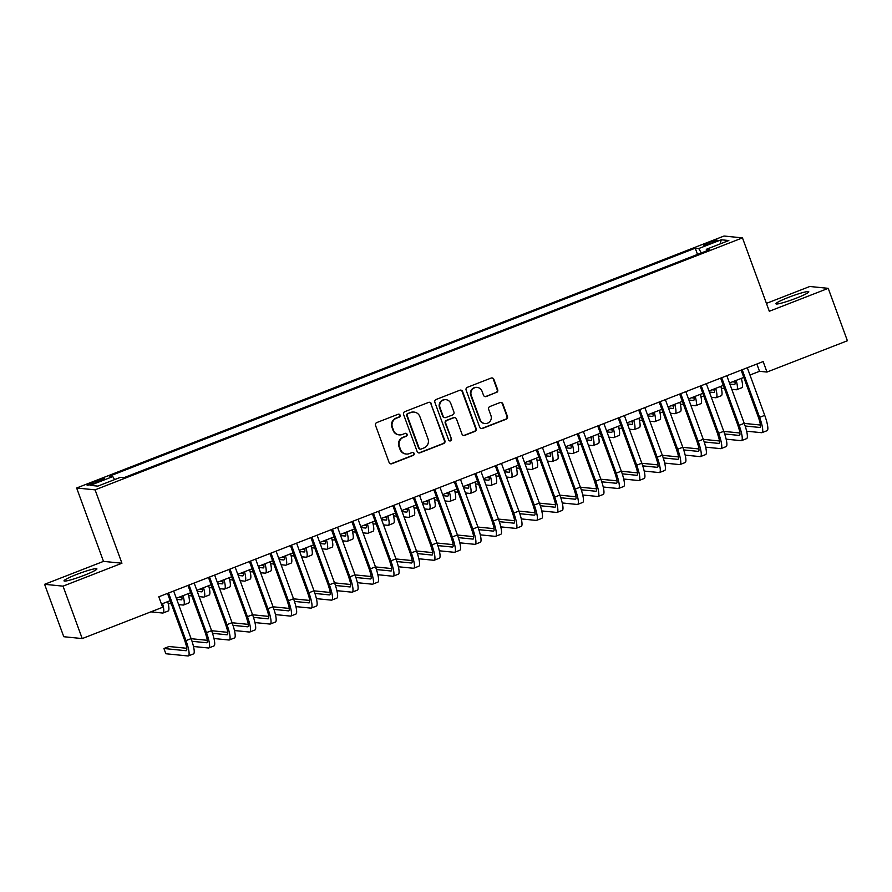 <?xml version="1.0" encoding="UTF-8"?>
<svg xmlns="http://www.w3.org/2000/svg" width="892" height="892" viewBox="0 0 892 892"><rect width="100%" height="100%" fill="white"/><g stroke="black" fill="none" stroke-linecap="round" stroke-linejoin="round"><path stroke-width="1.34" d="M400.095 415.148A1.539 1.505 95.7 0 0 398.155 414.245L376.792 422.563A2.208 2.152 95.7 0 0 375.532 425.406L389.09 462.446A2.208 2.152 95.7 0 0 391.856 463.728L413.219 455.411A1.539 1.505 95.7 0 0 412.851 452.434A1.539 1.505 95.7 0 0 412.171 452.534L409.406 453.604A7.047 6.868 95.7 0 1 400.553 449.523L399.426 446.435A7.047 6.868 95.7 0 1 403.452 437.348L406.217 436.266A1.539 1.505 95.7 0 0 405.849 433.3A1.539 1.505 95.7 0 0 405.158 433.389L402.392 434.471A7.047 6.868 95.7 0 1 393.55 430.39L392.424 427.301A7.047 6.868 95.7 0 1 396.449 418.203L399.215 417.133A1.539 1.505 95.7 0 0 400.095 415.148M399.281 434.895L398.791 434.839A7.047 6.868 95.7 0 1 393.06 430.334L391.923 427.246A7.047 6.868 95.7 0 1 395.948 418.158L398.713 417.077A1.539 1.505 95.7 0 0 398.59 414.156M390.64 463.818A2.208 2.152 95.7 0 0 391.354 463.673L412.717 455.355A1.539 1.505 95.7 0 0 412.595 452.434M406.295 454.028L405.793 453.983A7.047 6.868 95.7 0 1 400.062 449.479L398.925 446.39A7.047 6.868 95.7 0 1 402.95 437.292L405.715 436.221A1.539 1.505 95.7 0 0 405.592 433.289M788.472 297.393A17.505 1.739 -20.1 0 0 775.928 303.793A17.505 1.739 -20.1 0 0 796.255 298.173A17.505 1.739 -20.1 0 0 808.799 291.773A17.505 1.739 -20.1 0 0 788.472 297.393M76.567 574.481A17.505 1.739 -20.1 0 0 64.023 580.882A17.505 1.739 -20.1 0 0 84.339 575.262A17.505 1.739 -20.1 0 0 96.894 568.851A17.505 1.739 -20.1 0 0 76.567 574.481M708.884 242.535A7.181 0.714 -20.1 0 0 703.732 245.166A7.181 0.714 -20.1 0 0 712.072 242.858A7.181 0.714 -20.1 0 0 717.224 240.227A7.181 0.714 -20.1 0 0 708.884 242.535M496.42 392.58A2.208 2.152 95.7 0 0 497.68 389.737L493.878 379.345A2.208 2.152 95.7 0 0 491.113 378.074L467.386 387.306A2.208 2.152 95.7 0 0 466.126 390.15L479.684 427.19A2.208 2.152 95.7 0 0 482.449 428.461L506.177 419.229A2.208 2.152 95.7 0 0 507.437 416.386L502.843 403.842A2.208 2.152 95.7 0 0 500.077 402.56L489.92 406.518A2.208 2.152 95.7 0 0 488.66 409.35L490.946 415.583A5.887 5.742 95.7 0 1 484.969 423.533A5.887 5.742 95.7 0 1 480.186 419.764L471.255 395.379A5.887 5.742 95.7 0 1 477.22 387.429A5.887 5.742 95.7 0 1 482.014 391.198L483.509 395.256A2.208 2.152 95.7 0 0 486.263 396.527L495.919 392.536A2.208 2.152 95.7 0 0 497.178 389.692L493.376 379.301A2.208 2.152 95.7 0 0 491.838 377.929M769.317 311.263L828.222 288.339L847.4 340.755L766.986 372.053L763.151 361.572L158.798 596.793L162.634 607.274L82.22 638.572L63.042 586.156L121.936 563.231L95.087 489.853L742.467 237.885L769.317 311.263M431.338 403.686A2.208 2.152 95.7 0 0 428.573 402.415L404.845 411.647A2.208 2.152 95.7 0 0 403.585 414.49L417.144 451.53A2.208 2.152 95.7 0 0 419.909 452.813L443.636 443.569A2.208 2.152 95.7 0 0 444.896 440.726L430.836 403.641A2.208 2.152 95.7 0 0 429.297 402.27M436.11 399.482L459.848 390.239A2.208 2.152 95.7 0 1 462.602 391.521L476.161 428.561A2.208 2.152 95.7 0 1 474.901 431.405L464.754 435.352A2.208 2.152 95.7 0 1 461.989 434.081L456.492 419.05A2.208 2.152 95.7 0 0 453.727 417.779L446.992 420.4A2.208 2.152 95.7 0 0 445.732 423.243L451.452 438.886A1.539 1.505 95.7 0 1 449.891 440.96A1.539 1.505 95.7 0 1 448.643 439.979L434.861 402.314A2.208 2.152 95.7 0 1 436.11 399.482M95.165 482.94L99.67 481.189A6.958 0.691 -20.1 0 0 104.665 478.647A6.958 0.691 -20.1 0 0 96.581 480.877L92.077 482.628A6.958 0.691 -20.1 0 0 87.093 485.181A6.958 0.691 -20.1 0 0 95.165 482.94M95.087 489.853L76.645 488.002L724.025 236.034L742.467 237.885M697.522 254.421L695.236 248.188L109.315 476.239L112.805 476.584L114.589 479.606M695.236 248.188L698.726 248.545L721.26 239.77L728.842 240.528L706.308 249.303L709.787 249.649L123.876 477.699L120.387 477.343L97.852 486.118L90.27 485.36L112.805 476.584M121.936 563.231L103.494 561.38L44.6 584.305L63.042 586.156M44.6 584.305L63.778 636.721L82.22 638.572M828.222 288.339L809.78 286.488L766.429 303.369M103.494 561.38L76.645 488.002M749.971 375.019L759.516 371.306L766.986 372.053M161.463 604.074L170.171 600.684M176.337 598.287L190.654 592.712M196.831 590.314L211.136 584.739M217.314 582.331L231.63 576.767M237.796 574.359L252.113 568.795M258.29 566.387L272.595 560.812M278.772 558.414L293.089 552.839M299.255 550.442L313.571 544.867M319.749 542.47L334.065 536.895M340.231 534.498L354.548 528.923M360.725 526.525L375.03 520.95M381.207 518.542L395.524 512.978M401.69 510.57L416.007 505.006M422.184 502.597L436.489 497.022M442.666 494.625L456.983 489.05M463.149 486.653L477.465 481.078M483.642 478.681L497.959 473.106M504.125 470.708L518.442 465.133M524.619 462.736L538.924 457.161M545.101 454.753L559.418 449.189M565.584 446.78L579.9 441.217M586.077 438.808L600.383 433.233M606.56 430.836L620.877 425.261M627.043 422.864L641.359 417.289M647.536 414.892L661.853 409.317M668.019 406.919L682.335 401.344M688.501 398.936L702.818 393.372M708.995 390.964L723.312 385.4M729.478 382.991L743.794 377.428M756.851 364.025L759.516 371.306M706.308 249.303L706.52 250.92M701.324 252.949L698.726 248.545M721.26 239.77L720.167 243.906M418.683 452.902A2.208 2.152 95.7 0 0 419.407 452.757L443.134 443.525A2.208 2.152 95.7 0 0 444.394 440.681L430.836 403.641M408.112 413.665A1.539 1.505 95.7 0 0 407.231 415.661L419.128 448.174A1.539 1.505 95.7 0 0 421.069 449.066L423.979 447.929A7.047 6.868 95.7 0 0 428.004 438.842L419.876 416.62A7.047 6.868 95.7 0 0 411.022 412.528L407.611 413.62A1.539 1.505 95.7 0 0 406.73 415.605L407.231 415.661M420.388 449.155L419.887 449.111A1.539 1.505 95.7 0 1 418.627 448.118L406.73 415.605M414.144 412.104L413.643 412.059A7.047 6.868 95.7 0 0 410.532 412.483L411.022 412.528M407.611 413.62L410.532 412.483M463.528 435.452A2.208 2.152 95.7 0 0 464.253 435.307L474.41 431.349A2.208 2.152 95.7 0 0 475.67 428.506L462.112 391.465A2.208 2.152 95.7 0 0 460.562 390.094M454.697 417.646L454.195 417.601A2.208 2.152 95.7 0 0 453.225 417.735L446.491 420.355A2.208 2.152 95.7 0 0 445.231 423.198L451.452 438.886M449.646 440.916A1.539 1.505 95.7 0 0 450.951 438.831M450.783 403.463A5.887 5.742 95.7 0 0 445.989 399.694A5.887 5.742 95.7 0 0 440.024 407.655L443.168 416.241A2.208 2.152 95.7 0 0 445.933 417.523L452.668 414.903A2.208 2.152 95.7 0 0 453.928 412.059L450.783 403.463M445.989 399.694L445.498 399.649A5.887 5.742 95.7 0 0 439.522 407.599L440.024 407.655M444.963 417.657L444.461 417.601A2.208 2.152 95.7 0 1 442.666 416.196L439.522 407.599M485.047 396.628A2.208 2.152 95.7 0 0 485.772 396.483L495.919 392.536M477.22 387.429L476.729 387.373A5.887 5.742 95.7 0 0 470.764 395.334L471.255 395.379M484.969 423.533L484.479 423.488A5.887 5.742 95.7 0 1 479.684 419.719L470.764 395.334M481.223 428.561A2.208 2.152 95.7 0 0 481.948 428.416L505.675 419.184A2.208 2.152 95.7 0 0 506.935 416.341L502.341 403.786A2.208 2.152 95.7 0 0 500.802 402.415M150.882 611.845L162.679 613.038A16.825 3.367 -111.3 0 0 163.035 612.994A16.825 3.367 -111.3 0 0 162.578 603.639M163.035 612.994L168.153 610.998A16.825 3.367 -111.3 0 0 167.696 601.643M186.774 648.283L169.045 646.51L163.927 648.506L165.845 653.747L188 655.966A16.825 3.367 -111.3 0 0 188.346 655.921A16.825 3.367 -111.3 0 0 185.982 640.612L168.555 592.99M188.346 655.921L193.464 653.925A16.825 3.367 -111.3 0 0 191.1 638.616L173.672 591.006M167.506 593.403L184.733 640.489A11.217 2.241 68.7 0 1 186.305 650.692A11.217 2.241 68.7 0 1 186.082 650.725L163.927 648.506M181.778 596.168A11.217 2.241 68.7 0 1 181.489 599.792A11.217 2.241 68.7 0 1 181.254 599.814L176.739 599.368M181.946 597.384L179.325 597.116M168.175 603.561L171.331 603.873M178.656 604.609L183.172 605.055A16.825 3.367 -111.3 0 0 183.518 605.021A16.825 3.367 -111.3 0 0 183.061 595.666M183.518 605.021L188.636 603.025A16.825 3.367 -111.3 0 0 188.179 593.671M202.261 588.196A11.217 2.241 68.7 0 1 201.971 591.82A11.217 2.241 68.7 0 1 201.737 591.842L197.221 591.396M202.428 589.411L199.819 589.144M188.669 595.588L191.825 595.901M199.139 596.637L203.655 597.082A16.825 3.367 -111.3 0 0 204 597.038A16.825 3.367 -111.3 0 0 203.543 587.694M204 597.038L209.129 595.053A16.825 3.367 -111.3 0 0 208.672 585.698M222.744 580.224A11.217 2.241 68.7 0 1 222.454 583.836A11.217 2.241 68.7 0 1 222.22 583.87L217.704 583.413M222.911 581.428L220.302 581.171M209.152 587.605L212.307 587.928M219.633 588.664L224.137 589.11A16.825 3.367 -111.3 0 0 224.494 589.066A16.825 3.367 -111.3 0 0 224.037 579.722M224.494 589.066L229.612 587.081A16.825 3.367 -111.3 0 0 229.155 577.726M243.237 572.251A11.217 2.241 68.7 0 1 242.947 575.864A11.217 2.241 68.7 0 1 242.713 575.898L238.197 575.44M243.405 573.456L240.795 573.199M229.634 579.633L232.79 579.956M240.115 580.681L244.631 581.138A16.825 3.367 -111.3 0 0 244.977 581.093A16.825 3.367 -111.3 0 0 244.52 571.75M244.977 581.093L250.095 579.098A16.825 3.367 -111.3 0 0 249.649 569.754M193.486 646.488L208.483 647.993A16.825 3.367 -111.3 0 0 208.828 647.949A16.825 3.367 -111.3 0 0 206.465 632.64L189.037 585.018M208.828 647.949L213.957 645.953A16.825 3.367 -111.3 0 0 211.582 630.644L194.166 583.034M187.989 585.431L205.216 632.517A11.217 2.241 68.7 0 1 206.799 642.719A11.217 2.241 68.7 0 1 206.565 642.753L192.025 641.292M207.256 640.311L191.133 638.694M184.711 640.411L186.339 645.775M213.98 638.516L228.965 640.021A16.825 3.367 -111.3 0 0 229.322 639.977A16.825 3.367 -111.3 0 0 226.958 624.668L209.531 577.046M229.322 639.977L234.44 637.981A16.825 3.367 -111.3 0 0 232.076 622.672L214.649 575.05M208.472 577.458L225.709 624.545A11.217 2.241 68.7 0 1 227.282 634.747A11.217 2.241 68.7 0 1 227.047 634.781L212.508 633.32M227.739 632.339L211.616 630.722M205.193 632.439L206.821 637.802M234.462 630.544L249.459 632.038A16.825 3.367 -111.3 0 0 249.805 632.004A16.825 3.367 -111.3 0 0 247.441 616.695L230.013 569.074M249.805 632.004L254.922 630.008A16.825 3.367 -111.3 0 0 252.559 614.699L235.131 567.078M228.965 569.486L246.192 616.573A11.217 2.241 68.7 0 1 247.775 626.775A11.217 2.241 68.7 0 1 247.541 626.797L233.002 625.348M248.232 624.367L232.098 622.75M225.676 624.467L227.304 629.819M254.956 622.571L269.942 624.066A16.825 3.367 -111.3 0 0 270.287 624.021A16.825 3.367 -111.3 0 0 267.923 608.723L250.496 561.101M270.287 624.021L275.416 622.036A16.825 3.367 -111.3 0 0 273.052 606.727L255.625 559.106M249.448 561.514L266.675 608.589A11.217 2.241 68.7 0 1 268.258 618.803A11.217 2.241 68.7 0 1 268.024 618.825L253.484 617.376M268.715 616.394L252.592 614.778M246.17 616.495L247.798 621.847M263.72 564.268A11.217 2.241 68.7 0 1 263.43 567.892A11.217 2.241 68.7 0 1 263.196 567.925L258.68 567.468M263.887 565.483L261.278 565.227M250.128 571.661L253.283 571.984M260.598 572.709L265.114 573.166A16.825 3.367 -111.3 0 0 265.47 573.121A16.825 3.367 -111.3 0 0 265.013 563.777M265.47 573.121L270.588 571.125A16.825 3.367 -111.3 0 0 270.131 561.782M275.438 614.599L290.424 616.093A16.825 3.367 -111.3 0 0 290.781 616.049A16.825 3.367 -111.3 0 0 288.417 600.751L270.99 553.129M290.781 616.049L295.899 614.064A16.825 3.367 -111.3 0 0 293.535 598.755L276.107 551.133M269.942 553.542L287.168 600.617A11.217 2.241 68.7 0 1 288.74 610.83A11.217 2.241 68.7 0 1 288.506 610.853L273.978 609.392M289.198 608.422L273.075 606.805M266.652 608.522L268.28 613.874M284.202 556.296A11.217 2.241 68.7 0 1 283.912 559.92A11.217 2.241 68.7 0 1 283.689 559.953L279.174 559.496M284.381 557.511L281.76 557.255M270.611 563.688L273.766 564M281.091 564.736L285.607 565.193A16.825 3.367 -111.3 0 0 285.953 565.149A16.825 3.367 -111.3 0 0 285.496 555.794M285.953 565.149L291.071 563.153A16.825 3.367 -111.3 0 0 290.614 553.809M295.921 606.616L310.918 608.121A16.825 3.367 -111.3 0 0 311.263 608.076A16.825 3.367 -111.3 0 0 308.9 592.767L291.472 545.157M311.263 608.076L316.381 606.081A16.825 3.367 -111.3 0 0 314.017 590.783L296.59 543.161M290.424 545.558L307.651 592.645A11.217 2.241 68.7 0 1 309.234 602.847A11.217 2.241 68.7 0 1 309 602.881L294.46 601.42M309.691 600.439L293.557 598.833M287.135 600.55L288.763 605.902M304.696 548.324A11.217 2.241 68.7 0 1 304.406 551.947A11.217 2.241 68.7 0 1 304.172 551.981L299.656 551.524M304.863 549.539L302.254 549.271M291.093 555.716L294.248 556.028M301.574 556.764L306.09 557.221A16.825 3.367 -111.3 0 0 306.435 557.177A16.825 3.367 -111.3 0 0 305.978 547.822M306.435 557.177L311.564 555.181A16.825 3.367 -111.3 0 0 311.107 545.826M316.415 598.644L331.4 600.149A16.825 3.367 -111.3 0 0 331.757 600.104A16.825 3.367 -111.3 0 0 329.382 584.795L311.966 537.185M331.757 600.104L336.875 598.108A16.825 3.367 -111.3 0 0 334.511 582.799L317.084 535.189M310.907 537.586L328.144 584.673A11.217 2.241 68.7 0 1 329.717 594.875A11.217 2.241 68.7 0 1 329.483 594.908L314.943 593.448M330.174 592.466L314.051 590.85M307.628 592.567L309.256 597.93M325.179 540.351A11.217 2.241 68.7 0 1 324.889 543.975A11.217 2.241 68.7 0 1 324.655 543.997L320.139 543.551M325.346 541.567L322.737 541.299M311.587 547.744L314.742 548.056M322.057 548.792L326.572 549.249A16.825 3.367 -111.3 0 0 326.929 549.204A16.825 3.367 -111.3 0 0 326.472 539.85M326.929 549.204L332.047 547.209A16.825 3.367 -111.3 0 0 331.59 537.854M336.897 590.671L351.894 592.177A16.825 3.367 -111.3 0 0 352.24 592.132A16.825 3.367 -111.3 0 0 349.876 576.823L332.448 529.201M352.24 592.132L357.358 590.136A16.825 3.367 -111.3 0 0 354.994 574.827L337.566 527.217M331.4 529.614L348.627 576.7A11.217 2.241 68.7 0 1 350.199 586.903A11.217 2.241 68.7 0 1 349.976 586.936L335.437 585.475M350.668 584.494L334.533 582.877M328.111 584.594L329.739 589.958M345.661 532.379A11.217 2.241 68.7 0 1 345.382 536.003A11.217 2.241 68.7 0 1 345.148 536.025L340.632 535.579M345.84 533.594L343.219 533.327M332.069 539.772L335.225 540.084M342.55 540.82L347.066 541.266A16.825 3.367 -111.3 0 0 347.412 541.232A16.825 3.367 -111.3 0 0 346.955 531.877M347.412 541.232L352.53 539.236A16.825 3.367 -111.3 0 0 352.072 529.881M357.38 582.699L372.377 584.204A16.825 3.367 -111.3 0 0 372.722 584.16A16.825 3.367 -111.3 0 0 370.358 568.851L352.931 521.229M372.722 584.16L377.851 582.164A16.825 3.367 -111.3 0 0 375.476 566.855L358.06 519.244M351.883 521.642L369.11 568.728A11.217 2.241 68.7 0 1 370.693 578.93A11.217 2.241 68.7 0 1 370.459 578.964L355.919 577.503M371.15 576.522L355.027 574.905M348.605 576.622L350.233 581.985M366.155 524.407A11.217 2.241 68.7 0 1 365.865 528.031A11.217 2.241 68.7 0 1 365.631 528.053L361.115 527.607M366.322 525.622L363.713 525.355M352.552 531.799L355.718 532.111M363.033 532.847L367.549 533.293A16.825 3.367 -111.3 0 0 367.894 533.249A16.825 3.367 -111.3 0 0 367.437 523.905M367.894 533.249L373.023 531.264A16.825 3.367 -111.3 0 0 372.566 521.909M377.873 574.727L392.859 576.232A16.825 3.367 -111.3 0 0 393.216 576.187A16.825 3.367 -111.3 0 0 390.841 560.878L373.425 513.257M393.216 576.187L398.334 574.192A16.825 3.367 -111.3 0 0 395.97 558.883L378.543 511.261M372.365 513.669L389.603 560.756A11.217 2.241 68.7 0 1 391.175 570.958A11.217 2.241 68.7 0 1 390.941 570.98L376.402 569.531M391.633 568.55L375.51 566.933M369.087 568.65L370.715 574.013M386.637 516.435A11.217 2.241 68.7 0 1 386.348 520.047A11.217 2.241 68.7 0 1 386.113 520.081L381.598 519.623M386.805 517.639L384.196 517.382M373.046 523.816L376.201 524.139M383.515 524.875L388.031 525.321A16.825 3.367 -111.3 0 0 388.388 525.277A16.825 3.367 -111.3 0 0 387.931 515.933M388.388 525.277L393.506 523.281A16.825 3.367 -111.3 0 0 393.049 513.937M398.356 566.755L413.353 568.249A16.825 3.367 -111.3 0 0 413.698 568.215A16.825 3.367 -111.3 0 0 411.335 552.906L393.907 505.285M413.698 568.215L418.816 566.219A16.825 3.367 -111.3 0 0 416.452 550.91L399.025 503.289M392.859 505.697L410.086 552.784A11.217 2.241 68.7 0 1 411.669 562.986A11.217 2.241 68.7 0 1 411.435 563.008L396.895 561.559M412.126 560.577L395.992 558.961M389.57 560.678L391.198 566.03M407.131 508.462A11.217 2.241 68.7 0 1 406.841 512.075A11.217 2.241 68.7 0 1 406.607 512.108L402.091 511.651M407.298 509.667L404.689 509.41M393.528 515.844L396.684 516.167M404.009 516.892L408.525 517.349A16.825 3.367 -111.3 0 0 408.87 517.304A16.825 3.367 -111.3 0 0 408.413 507.961M408.87 517.304L413.988 515.308A16.825 3.367 -111.3 0 0 413.542 505.965M418.839 558.782L433.835 560.276A16.825 3.367 -111.3 0 0 434.181 560.232A16.825 3.367 -111.3 0 0 431.817 544.934L414.39 497.312M434.181 560.232L439.31 558.247A16.825 3.367 -111.3 0 0 436.946 542.938L419.519 495.316M413.342 497.725L430.568 544.8A11.217 2.241 68.7 0 1 432.152 555.014A11.217 2.241 68.7 0 1 431.918 555.036L417.378 553.586M432.609 552.605L416.486 550.988M410.064 552.706L411.691 558.058M439.332 550.799L454.318 552.304A16.825 3.367 -111.3 0 0 454.675 552.26A16.825 3.367 -111.3 0 0 452.311 536.962L434.883 489.34M454.675 552.26L459.793 550.275A16.825 3.367 -111.3 0 0 457.429 534.966L440.001 487.344M433.835 489.753L451.062 536.828A11.217 2.241 68.7 0 1 452.634 547.041A11.217 2.241 68.7 0 1 452.4 547.064L437.872 545.603M453.091 544.633L436.968 543.016M430.546 544.733L432.174 550.085M459.815 542.827L474.812 544.332A16.825 3.367 -111.3 0 0 475.157 544.287A16.825 3.367 -111.3 0 0 472.793 528.978L455.366 481.368M475.157 544.287L480.275 542.291A16.825 3.367 -111.3 0 0 477.911 526.994L460.484 479.372M454.318 481.769L471.545 528.856A11.217 2.241 68.7 0 1 473.128 539.058A11.217 2.241 68.7 0 1 472.894 539.091L458.354 537.631M473.585 536.649L457.451 535.033M451.029 536.761L452.657 542.113M427.614 500.479A11.217 2.241 68.7 0 1 427.324 504.103A11.217 2.241 68.7 0 1 427.09 504.136L422.574 503.679M427.781 501.694L425.172 501.438M414.022 507.871L417.177 508.195M424.492 508.919L429.007 509.377A16.825 3.367 -111.3 0 0 429.353 509.332A16.825 3.367 -111.3 0 0 428.907 499.977M429.353 509.332L434.482 507.336A16.825 3.367 -111.3 0 0 434.025 497.992M448.096 492.507A11.217 2.241 68.7 0 1 447.806 496.13A11.217 2.241 68.7 0 1 447.583 496.164L443.068 495.707M448.263 493.722L445.654 493.466M434.504 499.899L437.66 500.211M444.985 500.947L449.501 501.404A16.825 3.367 -111.3 0 0 449.847 501.36A16.825 3.367 -111.3 0 0 449.39 492.005M449.847 501.36L454.965 499.364A16.825 3.367 -111.3 0 0 454.507 490.02M468.59 484.534A11.217 2.241 68.7 0 1 468.3 488.158A11.217 2.241 68.7 0 1 468.066 488.192L463.55 487.734M468.757 485.75L466.148 485.482M454.987 491.927L458.142 492.239M465.468 492.975L469.984 493.432A16.825 3.367 -111.3 0 0 470.329 493.387A16.825 3.367 -111.3 0 0 469.872 484.033M470.329 493.387L475.458 491.392A16.825 3.367 -111.3 0 0 475.001 482.037M480.309 534.854L495.294 536.36A16.825 3.367 -111.3 0 0 495.64 536.315A16.825 3.367 -111.3 0 0 493.276 521.006L475.849 473.396M495.64 536.315L500.769 534.319A16.825 3.367 -111.3 0 0 498.405 519.01L480.978 471.4M474.8 473.797L492.038 520.883A11.217 2.241 68.7 0 1 493.611 531.086A11.217 2.241 68.7 0 1 493.376 531.119L478.837 529.658M494.068 528.677L477.945 527.06M471.522 528.778L473.15 534.141M489.072 476.562A11.217 2.241 68.7 0 1 488.783 480.186A11.217 2.241 68.7 0 1 488.548 480.208L484.033 479.762M489.24 477.777L486.631 477.51M475.481 483.955L478.636 484.267M485.95 485.003L490.466 485.449A16.825 3.367 -111.3 0 0 490.823 485.415A16.825 3.367 -111.3 0 0 490.366 476.06M490.823 485.415L495.941 483.419A16.825 3.367 -111.3 0 0 495.484 474.065M500.791 526.882L515.788 528.387A16.825 3.367 -111.3 0 0 516.134 528.343A16.825 3.367 -111.3 0 0 513.77 513.034L496.342 465.412M516.134 528.343L521.251 526.347A16.825 3.367 -111.3 0 0 518.888 511.038L501.46 463.427M495.294 465.825L512.521 512.911A11.217 2.241 68.7 0 1 514.093 523.113A11.217 2.241 68.7 0 1 513.859 523.147L499.33 521.686M514.55 520.705L498.427 519.088M492.005 520.805L493.633 526.168M509.555 468.59A11.217 2.241 68.7 0 1 509.265 472.214A11.217 2.241 68.7 0 1 509.042 472.236L504.526 471.79M509.733 469.805L507.113 469.538M495.963 475.982L499.119 476.295M506.444 477.03L510.96 477.476A16.825 3.367 -111.3 0 0 511.306 477.443A16.825 3.367 -111.3 0 0 510.848 468.088M511.306 477.443L516.423 475.447A16.825 3.367 -111.3 0 0 515.966 466.092M521.274 518.91L536.27 520.415A16.825 3.367 -111.3 0 0 536.616 520.37A16.825 3.367 -111.3 0 0 534.252 505.062L516.825 457.44M536.616 520.37L541.745 518.375A16.825 3.367 -111.3 0 0 539.37 503.066L521.954 455.455M515.777 457.852L533.003 504.939A11.217 2.241 68.7 0 1 534.587 515.141A11.217 2.241 68.7 0 1 534.353 515.175L519.813 513.714M535.044 512.733L518.921 511.116M512.487 512.833L514.126 518.196M530.049 460.618A11.217 2.241 68.7 0 1 529.759 464.241A11.217 2.241 68.7 0 1 529.525 464.264L525.009 463.818M530.216 461.833L527.607 461.565M516.446 468.01L519.612 468.322M526.927 469.058L531.442 469.504A16.825 3.367 -111.3 0 0 531.788 469.46A16.825 3.367 -111.3 0 0 531.331 460.116M531.788 469.46L536.917 467.475A16.825 3.367 -111.3 0 0 536.46 458.12M541.767 510.938L556.753 512.443A16.825 3.367 -111.3 0 0 557.11 512.398A16.825 3.367 -111.3 0 0 554.735 497.089L537.318 449.468M557.11 512.398L562.228 510.402A16.825 3.367 -111.3 0 0 559.864 495.093L542.436 447.472M536.259 449.88L553.497 496.967A11.217 2.241 68.7 0 1 555.069 507.169A11.217 2.241 68.7 0 1 554.835 507.191L540.296 505.742M555.526 504.76L539.404 503.144M532.981 504.861L534.609 510.224M550.531 452.645A11.217 2.241 68.7 0 1 550.241 456.258A11.217 2.241 68.7 0 1 550.007 456.291L545.491 455.834M550.698 453.85L548.089 453.593M536.939 460.027L540.095 460.35M547.409 461.086L551.925 461.532A16.825 3.367 -111.3 0 0 552.282 461.487A16.825 3.367 -111.3 0 0 551.825 452.144M552.282 461.487L557.4 459.492A16.825 3.367 -111.3 0 0 556.942 450.148M562.25 502.965L577.247 504.459A16.825 3.367 -111.3 0 0 577.592 504.426A16.825 3.367 -111.3 0 0 575.228 489.117L557.801 441.495M577.592 504.426L582.71 502.43A16.825 3.367 -111.3 0 0 580.346 487.121L562.919 439.5M556.753 441.908L573.98 488.994A11.217 2.241 68.7 0 1 575.552 499.197A11.217 2.241 68.7 0 1 575.329 499.219L560.789 497.769M576.02 496.788L559.886 495.172M553.464 496.889L555.092 502.241M571.025 444.673A11.217 2.241 68.7 0 1 570.735 448.286A11.217 2.241 68.7 0 1 570.501 448.319L565.985 447.862M571.192 445.877L568.583 445.621M557.422 452.054L560.577 452.378M567.903 453.103L572.419 453.56A16.825 3.367 -111.3 0 0 572.764 453.515A16.825 3.367 -111.3 0 0 572.307 444.171M572.764 453.515L577.882 451.519A16.825 3.367 -111.3 0 0 577.425 442.176M582.732 494.993L597.729 496.487A16.825 3.367 -111.3 0 0 598.075 496.443A16.825 3.367 -111.3 0 0 595.711 481.145L578.284 433.523M598.075 496.443L603.204 494.458A16.825 3.367 -111.3 0 0 600.84 479.149L583.413 431.527M577.236 433.936L594.462 481.011A11.217 2.241 68.7 0 1 596.046 491.224A11.217 2.241 68.7 0 1 595.811 491.247L581.272 489.797M596.503 488.816L580.38 487.199M573.957 488.916L575.585 494.268M591.508 436.69A11.217 2.241 68.7 0 1 591.218 440.313A11.217 2.241 68.7 0 1 590.983 440.347L586.468 439.89M591.675 437.905L589.066 437.649M577.916 444.082L581.071 444.406M588.386 445.13L592.901 445.587A16.825 3.367 -111.3 0 0 593.247 445.543A16.825 3.367 -111.3 0 0 592.801 436.188M593.247 445.543L598.376 443.547A16.825 3.367 -111.3 0 0 597.919 434.203M603.226 487.01L618.212 488.515A16.825 3.367 -111.3 0 0 618.569 488.47A16.825 3.367 -111.3 0 0 616.205 473.161L598.777 425.551M618.569 488.47L623.686 486.486A16.825 3.367 -111.3 0 0 621.323 471.177L603.895 423.555M597.718 425.952L614.956 473.039A11.217 2.241 68.7 0 1 616.528 483.252A11.217 2.241 68.7 0 1 616.294 483.274L601.754 481.814M616.985 480.844L600.862 479.227M594.44 480.944L596.068 486.296M611.99 428.717A11.217 2.241 68.7 0 1 611.7 432.341A11.217 2.241 68.7 0 1 611.466 432.375L606.961 431.918M612.157 429.933L609.548 429.676M598.398 436.11L601.554 436.422M608.879 437.158L613.384 437.615A16.825 3.367 -111.3 0 0 613.741 437.571A16.825 3.367 -111.3 0 0 613.283 428.216M613.741 437.571L618.858 435.575A16.825 3.367 -111.3 0 0 618.401 426.231M623.709 479.037L638.705 480.543A16.825 3.367 -111.3 0 0 639.051 480.498A16.825 3.367 -111.3 0 0 636.687 465.189L619.26 417.579M639.051 480.498L644.169 478.502A16.825 3.367 -111.3 0 0 641.805 463.204L624.378 415.583M618.212 417.98L635.438 465.067A11.217 2.241 68.7 0 1 637.022 475.269A11.217 2.241 68.7 0 1 636.788 475.302L622.248 473.842M637.479 472.86L621.345 471.244M614.923 472.972L616.55 478.324M632.484 420.745A11.217 2.241 68.7 0 1 632.194 424.369A11.217 2.241 68.7 0 1 631.96 424.402L627.444 423.945M632.651 421.961L630.042 421.693M618.881 428.138L622.036 428.45M629.362 429.186L633.877 429.643A16.825 3.367 -111.3 0 0 634.223 429.598A16.825 3.367 -111.3 0 0 633.766 420.243M634.223 429.598L639.352 427.603A16.825 3.367 -111.3 0 0 638.895 418.248M652.966 412.773A11.217 2.241 68.7 0 1 652.676 416.397A11.217 2.241 68.7 0 1 652.442 416.419L647.927 415.973M653.134 413.988L650.524 413.721M639.374 420.165L642.53 420.478M649.844 421.214L654.36 421.66A16.825 3.367 -111.3 0 0 654.717 421.626A16.825 3.367 -111.3 0 0 654.26 412.271M654.717 421.626L659.835 419.63A16.825 3.367 -111.3 0 0 659.378 410.275M673.449 404.801A11.217 2.241 68.7 0 1 673.159 408.425A11.217 2.241 68.7 0 1 672.936 408.447L668.42 408.001M673.627 406.016L671.007 405.748M659.857 412.193L663.012 412.505M670.338 413.241L674.854 413.687A16.825 3.367 -111.3 0 0 675.199 413.643A16.825 3.367 -111.3 0 0 674.742 404.299M675.199 413.643L680.317 411.658A16.825 3.367 -111.3 0 0 679.86 402.303M644.202 471.065L659.188 472.57A16.825 3.367 -111.3 0 0 659.534 472.526A16.825 3.367 -111.3 0 0 657.17 457.217L639.742 409.606M659.534 472.526L664.663 470.53A16.825 3.367 -111.3 0 0 662.299 455.221L644.871 407.611M638.694 410.008L655.932 457.094A11.217 2.241 68.7 0 1 657.504 467.297A11.217 2.241 68.7 0 1 657.27 467.33L642.731 465.869M657.962 464.888L641.839 463.271M635.416 464.988L637.044 470.352M664.685 463.093L679.671 464.598A16.825 3.367 -111.3 0 0 680.027 464.554A16.825 3.367 -111.3 0 0 677.664 449.245L660.236 401.623M680.027 464.554L685.145 462.558A16.825 3.367 -111.3 0 0 682.781 447.249L665.354 399.638M659.188 402.036L676.415 449.122A11.217 2.241 68.7 0 1 677.987 459.324A11.217 2.241 68.7 0 1 677.753 459.358L663.224 457.897M678.444 456.916L662.321 455.299M655.899 457.016L657.527 462.379M685.168 455.121L700.164 456.626A16.825 3.367 -111.3 0 0 700.51 456.581A16.825 3.367 -111.3 0 0 698.146 441.272L680.719 393.651M700.51 456.581L705.639 454.585A16.825 3.367 -111.3 0 0 703.264 439.277L685.848 391.666M679.671 394.063L696.897 441.15A11.217 2.241 68.7 0 1 698.481 451.352A11.217 2.241 68.7 0 1 698.246 451.385L683.707 449.925M698.938 448.944L682.804 447.327M676.381 449.044L678.02 454.407M693.943 396.828A11.217 2.241 68.7 0 1 693.653 400.452A11.217 2.241 68.7 0 1 693.418 400.475L688.903 400.029M694.11 398.044L691.501 397.776M680.34 404.221L683.506 404.533M690.821 405.269L695.336 405.715A16.825 3.367 -111.3 0 0 695.682 405.67A16.825 3.367 -111.3 0 0 695.225 396.327M695.682 405.67L700.811 403.686A16.825 3.367 -111.3 0 0 700.354 394.331M705.661 447.148L720.647 448.654A16.825 3.367 -111.3 0 0 721.004 448.609A16.825 3.367 -111.3 0 0 718.629 433.3L701.212 385.678M721.004 448.609L726.121 446.613A16.825 3.367 -111.3 0 0 723.758 431.304L706.33 383.683M700.153 386.091L717.391 433.178A11.217 2.241 68.7 0 1 718.963 443.38A11.217 2.241 68.7 0 1 718.729 443.402L704.189 441.953M719.42 440.971L703.297 439.355M696.875 441.072L698.503 446.435M714.425 388.856A11.217 2.241 68.7 0 1 714.135 392.469A11.217 2.241 68.7 0 1 713.901 392.502L709.385 392.045M714.592 390.06L711.983 389.804M700.833 396.238L703.989 396.561M711.303 397.297L715.819 397.743A16.825 3.367 -111.3 0 0 716.176 397.698A16.825 3.367 -111.3 0 0 715.718 388.355M716.176 397.698L721.293 395.702A16.825 3.367 -111.3 0 0 720.836 386.359M726.144 439.176L741.141 440.67A16.825 3.367 -111.3 0 0 741.486 440.637A16.825 3.367 -111.3 0 0 739.122 425.328L721.695 377.706M741.486 440.637L746.604 438.641A16.825 3.367 -111.3 0 0 744.24 423.332L726.813 375.71M720.647 378.119L737.874 425.205A11.217 2.241 68.7 0 1 739.446 435.407A11.217 2.241 68.7 0 1 739.223 435.43L724.683 433.98M739.914 432.999L723.78 431.382M717.358 433.099L718.985 438.451M734.919 380.884A11.217 2.241 68.7 0 1 734.629 384.497A11.217 2.241 68.7 0 1 734.395 384.53L729.879 384.073M735.086 382.088L732.466 381.832M721.316 388.265L724.471 388.589M731.797 389.313L736.313 389.771A16.825 3.367 -111.3 0 0 736.658 389.726A16.825 3.367 -111.3 0 0 736.201 380.382M736.658 389.726L741.776 387.73A16.825 3.367 -111.3 0 0 741.319 378.386M746.626 431.204L761.623 432.698A16.825 3.367 -111.3 0 0 761.969 432.653A16.825 3.367 -111.3 0 0 759.605 417.356L742.177 369.734M761.969 432.653L767.098 430.669A16.825 3.367 -111.3 0 0 764.723 415.36L747.306 367.738M741.129 370.147L758.356 417.222A11.217 2.241 68.7 0 1 759.939 427.435A11.217 2.241 68.7 0 1 759.705 427.458L745.166 426.008M760.397 425.027L744.274 423.41M737.851 425.127L739.479 430.479M92.545 483.899L92.077 482.628M97.072 482.204L96.581 480.877M185.982 640.612L191.1 638.616M206.465 632.64L211.582 630.644M226.958 624.668L232.076 622.672M247.441 616.695L252.559 614.699M267.923 608.723L273.052 606.727M288.417 600.751L293.535 598.755M308.9 592.767L314.017 590.783M329.382 584.795L334.511 582.799M349.876 576.823L354.994 574.827M370.358 568.851L375.476 566.855M390.841 560.878L395.97 558.883M411.335 552.906L416.452 550.91M431.817 544.934L436.946 542.938M452.311 536.962L457.429 534.966M472.793 528.978L477.911 526.994M493.276 521.006L498.405 519.01M513.77 513.034L518.888 511.038M534.252 505.062L539.37 503.066M554.735 497.089L559.864 495.093M575.228 489.117L580.346 487.121M595.711 481.145L600.84 479.149M616.205 473.161L621.323 471.177M636.687 465.189L641.805 463.204M657.17 457.217L662.299 455.221M677.664 449.245L682.781 447.249M698.146 441.272L703.264 439.277M718.629 433.3L723.758 431.304M739.122 425.328L744.24 423.332M759.605 417.356L764.723 415.36"/></g></svg>
